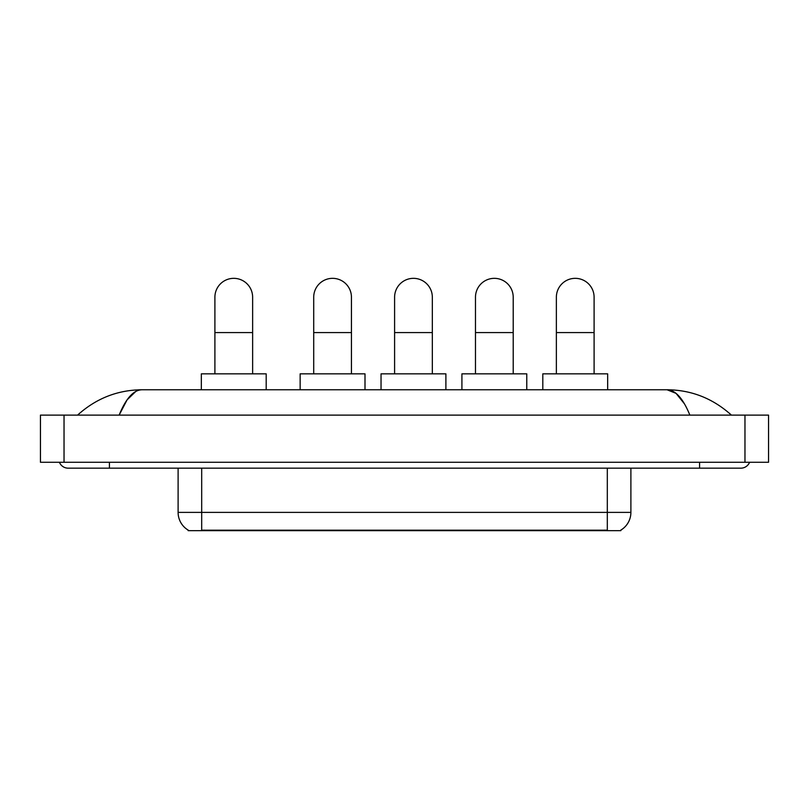 <?xml version="1.0" encoding="UTF-8"?>
<svg xmlns="http://www.w3.org/2000/svg" width="809" height="809" viewBox="0 0 809 809"><rect width="100%" height="100%" fill="white"/><g stroke="black" fill="none" stroke-linecap="round" stroke-linejoin="round"><path stroke-width="1.21" d="M620.867 530.087L620.867 530.664L188.133 530.664L188.133 530.087M188.305 530.188A20.629 20.629 0 0 1 178.111 512.39L201.694 512.39L201.694 530.188L607.306 530.188L607.306 512.39L630.889 512.39L630.889 468.168M178.111 512.39L178.111 468.168M620.695 530.188A20.629 20.629 0 0 0 630.889 512.39M214.901 373.839L214.901 297.196A18.87 18.87 0 0 1 233.761 278.336A18.87 18.87 0 0 1 252.63 297.196A18.87 18.87 0 0 0 233.761 278.336M252.63 373.839L252.63 297.196M266.191 389.766L266.191 373.839L201.34 373.839L201.34 389.766M313.71 373.839L313.71 297.196A18.87 18.87 0 0 1 332.57 278.336A18.87 18.87 0 0 1 351.44 297.196A18.87 18.87 0 0 0 332.57 278.336M351.44 373.839L351.44 297.196M365.001 389.766L365.001 373.839L300.149 373.839L300.149 389.766M394.6 373.839L394.6 297.196A18.87 18.87 0 0 1 413.46 278.336A18.87 18.87 0 0 1 432.33 297.196A18.87 18.87 0 0 0 413.46 278.336M432.33 373.839L432.33 297.196M445.89 389.766L445.89 373.839L381.039 373.839L381.039 389.766M475.48 373.839L475.48 297.196A18.87 18.87 0 0 1 494.35 278.336A18.87 18.87 0 0 1 513.209 297.196A18.87 18.87 0 0 0 494.35 278.336M513.209 373.839L513.209 297.196M526.77 389.766L526.77 373.839L461.919 373.839L461.919 389.766M556.37 373.839L556.37 297.196A18.87 18.87 0 0 1 575.239 278.336A18.87 18.87 0 0 1 594.099 297.196A18.87 18.87 0 0 0 575.239 278.336M594.099 373.839L594.099 297.196M607.66 389.766L607.66 373.839L542.809 373.839L542.809 389.766M109.427 462.273L109.427 468.168L740.842 468.168A9.435 9.435 0 0 0 749.589 462.273A9.435 9.435 0 0 1 740.842 468.168A9.435 9.435 0 0 0 749.589 462.273A9.435 9.435 0 0 1 740.842 468.168M59.411 462.273A9.435 9.435 0 0 0 68.158 468.168A9.435 9.435 0 0 1 59.411 462.273A9.435 9.435 0 0 0 68.158 468.168L109.427 468.168M689.855 415.108C683.089 398.463 675.495 390.009 667.061 389.766L141.939 389.766C133.505 390.009 125.911 398.463 119.145 415.108L127.084 399.868L135.811 391.425M64.032 415.108L768.55 415.108L768.55 462.273L40.45 462.273L40.45 415.108L64.032 415.108L64.032 462.273M768.55 415.108L768.55 462.273M729.405 413.288L731.407 415.108C712.85 398.402 691.402 389.948 667.061 389.766L676.041 393.356L684.454 403.853M79.595 413.288L77.593 415.108C96.059 398.433 117.507 389.989 141.939 389.766M604.95 530.664L604.95 530.087M204.05 530.664L204.05 530.087M201.694 468.168L201.694 512.39L607.306 512.39L607.306 468.168M214.901 332.57L252.63 332.57M313.71 332.57L351.44 332.57M394.6 332.57L432.33 332.57M475.48 332.57L513.209 332.57M556.37 332.57L594.099 332.57M699.573 462.273L699.573 468.168M744.968 415.108L744.968 462.273"/></g></svg>
